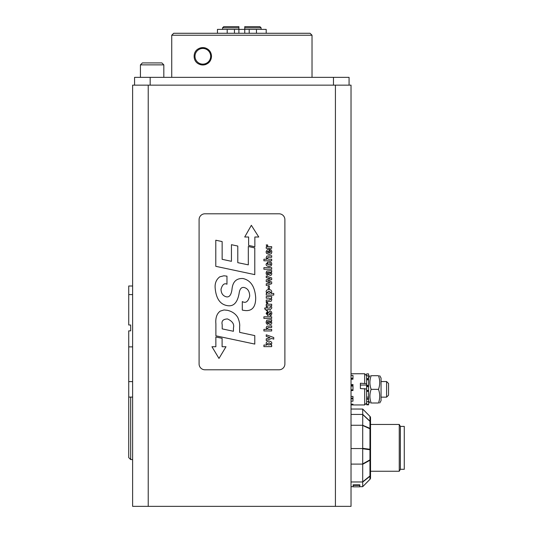 <?xml version="1.0" encoding="UTF-8"?>
<svg xmlns="http://www.w3.org/2000/svg" width="533" height="533" viewBox="0 0 533 533"><rect width="100%" height="100%" fill="white"/><g stroke="black" fill="none" stroke-linecap="round" stroke-linejoin="round"><path stroke-width="0.8" d="M173.685 33.279L310.073 33.279L312.025 35.231L171.733 35.231L173.685 33.279L171.733 35.231L171.733 77.352M199.342 64.26A8.695 8.695 0 0 0 206.164 64.32M211.521 56.291C210.908 68.084 194.119 67.411 194.132 56.291C194.119 45.172 210.908 44.499 211.521 56.291M206.164 48.263A8.695 8.695 0 0 0 199.342 48.323M199.102 63.18A7.835 7.835 0 0 1 198.722 49.616A7.835 7.835 0 0 1 210.662 56.072A7.835 7.835 0 0 1 199.102 63.18M370.528 475.882L370.528 417.739A1.952 1.932 -0 0 0 369.962 416.38L362.707 409.024L362.726 414.541L369.955 421.343L369.955 428.365A1.952 1.233 115.1 0 1 369.955 428.805A1.952 0.573 -0 0 1 370.528 429.212A1.952 1.193 180 0 0 369.955 428.365L362.707 425.267L362.707 486.676L369.955 479.307M362.726 482.072L369.955 476.269L369.955 479.327A1.952 1.952 0 0 0 370.528 477.961A1.952 1.932 180 0 1 369.955 479.327L362.707 486.676L359.848 486.676M351.027 481.965L362.707 481.965M351.027 506.35L132.624 506.35L132.624 85.147L351.027 85.147L351.027 506.35L351.027 486.676L353.126 486.676M353.086 484.83L353.279 486.836L359.695 486.836L359.882 484.83L353.086 484.83L353.279 486.836M370.528 477.961L370.528 417.739A1.952 1.952 0 0 0 369.962 416.373L369.955 416.393A1.952 1.899 -0 0 1 370.528 417.739M362.726 464.263L369.955 460.259A1.952 1.326 -0 0 0 370.528 459.326A1.952 0.733 180 0 1 369.955 459.846A1.952 1.173 61.4 0 1 369.955 460.259L369.955 475.976A1.952 0.833 50.9 0 1 369.955 476.269A1.952 1.746 -0 0 0 370.528 475.036A1.952 1.326 180 0 1 369.955 475.976L362.726 481.799M362.726 448.766L369.955 449.765L369.955 459.846L362.726 463.89M351.027 448.539L362.707 448.539M351.027 464.096L362.707 464.096M362.726 425.481L369.955 428.805L369.955 449.272A1.952 1.379 96.9 0 1 369.955 449.765L370.528 449.679A1.952 0.573 180 0 0 369.955 449.272L362.726 448.326M351.027 425.267L362.707 425.267M362.726 414.541L362.726 425.087M362.726 409.071L369.955 416.393L369.955 421.15A1.952 0.546 133.1 0 1 369.955 421.343A1.952 1.626 -0 0 1 370.528 422.489A1.952 1.899 180 0 0 369.955 421.15L362.726 414.374M351.027 414.421L362.707 414.421M351.027 409.024L362.726 409.044M359.882 484.83L359.695 485.376L353.279 485.376M400.376 469.3L400.376 426.4L404.274 426.4L404.274 469.3L400.376 469.3L399.25 471.252L399.25 424.448L370.528 424.448M379.703 375.698L381.055 378.037L381.055 400.663L379.703 403.001M371.148 403.001C369.502 403.001 369.502 403.001 371.148 403.001C369.502 403.001 369.502 403.001 371.148 403.001L378.483 403.001C380.129 398.451 380.129 393.9 378.483 389.35C380.129 384.799 380.129 380.249 378.483 375.698C380.129 375.698 380.129 375.698 378.483 375.698C380.129 375.698 380.129 375.698 378.483 375.698L371.148 375.698C369.502 380.249 369.502 384.799 371.148 389.35C369.502 393.9 369.502 398.451 371.148 403.001M371.148 375.698C369.502 375.698 369.502 375.698 371.148 375.698C369.502 375.698 369.502 375.698 371.148 375.698M378.483 403.001C380.129 403.001 380.129 403.001 378.483 403.001C380.129 403.001 380.129 403.001 378.483 403.001M371.148 389.35L378.483 389.35M381.055 381.548L386.598 381.548L386.598 397.152L381.055 397.152M366.624 379.19L368.576 379.19L368.576 379.836L366.624 379.836L366.624 373.88L368.576 373.88L368.576 378.557L366.624 378.557M366.624 404.414L368.576 404.414L368.576 404.82L366.624 404.82L366.624 388.997L360.388 388.55L360.388 383.234L366.624 383.68M351.027 390.542L352.973 390.542L352.973 384.5L351.027 384.5M351.027 378.863L352.973 378.863L352.973 375.432L351.027 375.432M351.027 401.189L352.973 401.189L352.973 396.405L351.027 396.405M352.973 373.793L351.027 373.793M364.679 388.55L364.679 404.947L352.973 404.947L352.973 404.174L352.973 404.907L351.027 404.907M366.624 385.046L360.388 385.046M366.624 375.698L364.679 373.753L364.679 383.234M386.598 397.152L388.55 395.2L388.55 383.5L386.598 381.548M366.624 397.132L368.576 397.132L368.576 398.571L366.624 398.571M366.624 399.217L368.576 399.217L368.576 398.571M366.624 386.112L366.624 386.665L368.576 386.665L368.576 386.112L366.624 386.112L366.624 385.292L368.576 385.292L368.576 386.112M366.624 390.955L368.576 390.955L368.576 390.449L366.624 390.449M366.624 388.997L366.624 386.665M368.576 386.665L368.576 390.449M368.576 379.19L368.576 378.557M366.624 375.832L368.576 375.832M368.576 390.955L368.576 391.362L366.624 391.362M368.576 399.217L368.576 401.715L366.624 401.715M368.576 397.132L368.576 391.362M368.576 404.414L368.576 401.715M368.576 385.292L368.576 379.836M366.624 385.292L366.624 379.836M351.027 404.174L352.973 404.174M352.973 379.196L351.027 379.196M134.576 85.147L134.576 77.352L349.075 77.352L349.075 85.147M222.547 29.382L222.547 27.823L223.733 26.65L222.547 27.823L238.897 27.823L238.897 26.65L238.897 29.382L217.451 29.382L217.451 33.279M238.897 33.279L238.897 29.382L249.197 29.382L249.197 33.279M261.103 29.382L261.103 27.823L259.917 26.65L244.754 26.65L244.754 27.823L244.754 26.65M266.2 33.279L266.2 29.382L249.197 29.382M256.453 33.279L256.453 29.382M227.198 29.382L227.198 33.279M244.754 33.279L244.754 27.823L261.103 27.823L259.917 26.65M238.897 26.65L223.733 26.65M140.426 77.352L140.426 64.873L163.824 64.873L163.824 77.352M163.824 64.873L161.879 62.921L142.378 62.921L140.426 64.873M132.624 286.001L128.726 286.001L128.726 324.997L130.678 324.997L130.678 330.853L128.726 330.853L128.726 457.6L130.678 459.553L130.678 397.092M132.624 381.608L128.726 381.608M132.624 397.092L128.726 397.092M132.624 294.582L128.726 294.582M359.695 486.836L359.695 485.376M284.889 219.643A5.85 5.85 0 0 0 279.039 213.793L204.939 213.793A5.85 5.85 0 0 0 199.089 219.643L199.089 363.939A5.85 5.85 0 0 0 204.939 369.789L279.039 369.789A5.85 5.85 0 0 0 284.889 363.939L284.889 219.643M222.101 338.308L215.858 336.983L215.858 346.736L211.961 346.736L218.983 358.436L225.999 346.736L222.101 346.736L222.101 338.308M248.625 245.427L254.861 246.752L254.861 237.005L258.758 237.005L251.349 225.306L244.72 237.005L248.625 237.005L248.625 245.427M263.895 260.797L263.895 259.218L266.98 259.218L266.16 257.639L266.893 256.053L271.683 255.7L271.683 257.279L268.425 257.279L267.233 258.179L268.352 259.205L271.683 259.191L271.683 260.797L263.895 260.797M263.888 269.238L263.888 267.639L271.683 267.639L271.683 269.238L263.888 269.238M270.004 273.935L269.118 272.17L270.464 272.47L270.777 273.149L270.004 273.935M271.683 271.963L270.944 272.017L271.817 273.649L271.384 275.008L270.191 275.488L268.492 274.328L268.192 272.17L267.02 272.956L267.806 273.676L267.806 275.241L266.52 274.628L266.08 272.976L266.78 271.037L271.683 270.524L271.683 271.963M268.219 288.653L268.219 285.974L269.438 285.974L269.438 288.653L268.219 288.653M268.912 291.165L270.717 292.331L269.012 293.516L267.153 292.264L268.912 291.165M266.233 293.516L267.02 293.47L266.127 291.811C266.2 290.352 267.106 289.599 268.845 289.546C270.591 289.552 271.564 290.345 271.763 291.917L271.064 293.443L273.775 293.443L273.775 295.069L266.233 295.069L266.233 293.516M267.573 305.809L266.214 305.882L266.214 304.39L267.26 304.35L266.2 302.497L267.639 302.497C267.673 303.883 268.126 304.456 268.992 304.216L271.683 304.216L271.683 305.809L267.573 305.809M270.111 314.29L270.857 313.384L270.211 312.545L269.318 314.29L267.813 315.676L266.107 313.291L267.719 311.219L267.719 312.678L267.066 313.451L267.606 314.21L268.452 312.485L269.971 311.025C271.064 311.005 271.69 311.845 271.85 313.531L271.177 315.396L270.111 315.796L270.111 314.29M263.895 330.953L263.895 329.367L266.98 329.367L266.16 327.788L266.893 326.203L271.683 325.85L271.683 327.435L268.425 327.435L267.233 328.328L268.352 329.354L271.683 329.341L271.683 330.953L263.895 330.953M215.792 266.327L215.792 240.223L222.141 241.569L222.141 259.318L231.442 261.317L231.442 244.7L237.791 246.046L237.791 262.662L248.311 264.854L248.311 246.513L254.787 247.925L254.787 274.622L215.792 266.327M233.441 327.928L233.441 331.273L222.208 328.894L222.208 324.704C221.302 321.053 223.061 319.134 227.498 318.941C232.475 321.226 234.46 324.224 233.441 327.928M215.885 335.817L215.885 323.798C215.365 317.994 216.784 313.777 220.142 311.152L223.993 309.959L227.431 310.306C232.161 311.439 235.613 313.83 237.791 317.475C239.35 321.166 239.97 324.244 239.643 326.702L239.643 332.372L254.787 335.597L254.787 344.078L215.885 335.817M242.302 301.571C245.706 303.497 248.185 301.665 249.717 296.062C249.551 291.304 247.738 288.466 244.274 287.547C241.396 286.881 239.657 288.966 239.044 293.81C237.312 302.851 233.367 306.781 227.218 305.609C219.989 304.363 215.965 298.373 215.132 287.64C214.839 283.09 216.371 279.492 219.736 276.847L223.927 275.781L226.965 276.154L226.965 284.202C224.313 282.93 222.334 284.615 221.015 289.272C221.155 293.37 222.914 295.888 226.305 296.814C229.297 297.447 231.189 295.016 231.975 289.519C232.635 281.837 236.319 278.173 243.021 278.532C250.737 280.278 254.961 286.721 255.7 297.847C255.693 312.784 246.099 310.852 242.302 310.086L242.302 301.571M267.226 343.925L269.092 342.752L270.751 343.852L268.912 345.104L267.226 343.925M263.908 346.637L263.908 345.044L266.893 345.044L266.16 343.499C266.207 342.046 267.166 341.253 269.038 341.12C270.971 341.34 271.89 342.099 271.79 343.399L270.924 345.044L271.683 345.098L271.683 346.637L263.908 346.637M266.233 338.815L270.018 337.616L266.233 336.396L266.233 334.804L273.755 337.529L273.755 339.141L271.703 338.442L266.233 340.54L266.233 338.815M270.004 323.098L269.118 321.332L270.464 321.632L270.777 322.318L270.004 323.098M271.683 321.126L270.944 321.186L271.817 322.818L271.384 324.177L270.191 324.65L268.492 323.498L268.192 321.332L267.02 322.125L267.806 322.845L267.806 324.41L266.52 323.798L266.08 322.145L266.78 320.2L271.683 319.687L271.683 321.126M263.888 318.408L263.888 316.809L271.683 316.809L271.683 318.408L263.888 318.408M271.61 306.808L271.79 308.054L270.324 309.653L267.333 309.653L267.333 310.699L266.273 310.699L266.273 309.653L265.201 309.653L264.621 308.067L266.273 308.067L266.273 306.775L267.333 306.775L267.333 308.067L269.791 308.067L270.564 306.808L271.61 306.808M266.233 300.046L269.485 300.046L270.677 299.193L268.985 298.167L266.233 298.167L266.233 296.528L271.683 296.448L271.683 298L270.957 298.06L271.823 299.666L271.09 301.312L266.233 301.665L266.233 300.046M266.233 283.789L270.344 282.776L266.233 281.631L266.233 279.865L270.344 278.726L266.233 277.653L266.233 276.067L271.683 277.933L271.683 279.672L267.646 280.798L271.683 281.937L271.683 283.703L266.233 285.475L266.233 283.789M268.166 263.355L267.166 264.055L268.899 264.901L270.571 264.501L270.751 264.068L269.711 263.335L269.711 261.756L271.317 262.456L271.823 264.015L271.104 265.874L268.958 266.567C266.767 266.074 265.827 265.227 266.127 264.015L268.166 261.79L268.166 263.355M267.14 251.889L268.365 250.943L268.365 252.915L267.14 251.889M269.365 252.968L270.824 251.856L270.071 250.91L270.071 249.451L271.257 249.97L271.89 251.882L271.21 253.795L269.092 254.494L266.5 253.368L266.054 251.836L267.366 249.631L269.365 249.311L269.365 252.968M267.573 248.258L266.214 248.331L266.214 246.832L267.26 246.799L266.2 244.947L267.639 244.947C267.673 246.326 268.126 246.899 268.992 246.659L271.683 246.659L271.683 248.258L267.573 248.258M352.973 378.243L351.027 378.243M351.027 398.804L352.973 398.804M352.973 398.151L351.027 398.151M351.027 386.052L352.973 386.052M352.973 385.479L351.027 385.479M351.027 390.303L352.973 390.303M352.973 389.816L351.027 389.816M333.478 77.352L333.478 85.147M150.173 77.352L150.173 85.147M234.453 33.279L234.453 29.382M148.227 506.35L148.227 85.147M335.424 506.35L335.424 85.147M132.624 346.876L128.726 346.876M312.025 35.231L312.025 77.352M362.72 409.031L369.962 416.373M399.25 471.252L370.528 471.252M400.376 426.4L399.25 424.448M368.576 400.663L369.929 403.001M368.576 378.037L369.929 375.698M366.624 403.001L364.679 404.947M352.973 373.753L364.679 373.753M132.624 459.553L130.678 459.553"/></g></svg>
